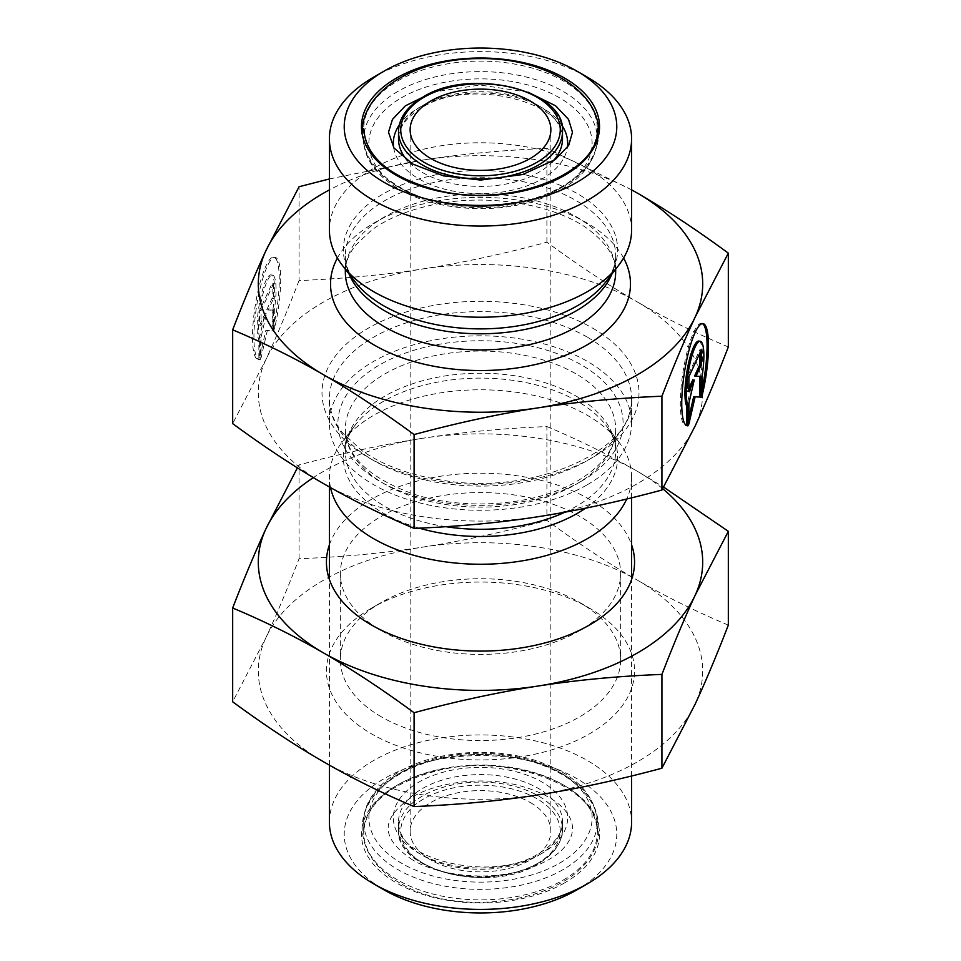 <?xml version="1.0" encoding="UTF-8"?>
<svg xmlns="http://www.w3.org/2000/svg" width="961" height="961" viewBox="0 0 961 961"><rect width="100%" height="100%" fill="white"/><g stroke="black" fill="none" stroke-linecap="round" stroke-linejoin="round"><path stroke-width="0.72" stroke-dasharray="4.8 3.6" d="M587.339 484.728A151.093 87.235 0 0 0 631.593 423.044A151.093 87.235 0 0 0 480.5 335.821A151.093 87.235 0 0 0 329.407 423.044A151.093 87.235 0 0 0 422.684 503.636A151.093 87.235 0 0 0 587.339 484.728M728.33 346.957C696.016 333.359 665.781 318.403 637.611 302.102A222.195 128.281 180 0 1 695.127 426.011A222.195 128.281 180 0 1 538.004 516.73A222.195 128.281 180 0 1 323.389 483.527A222.195 128.281 180 0 1 265.873 359.606A222.195 128.281 180 0 1 422.996 268.9A222.195 128.281 180 0 1 637.611 302.102C609.442 285.885 579.207 265.921 546.905 242.208C502.771 254.1 461.472 262.99 422.996 268.9C384.508 274.894 343.209 278.774 299.075 280.552L299.075 186.734M272.9 329.07A51.702 10.931 98.8 0 0 273.777 257.188A51.702 10.931 98.8 0 0 255.085 306.607A51.702 10.931 98.8 0 0 257.968 359.378A51.702 10.931 98.8 0 0 258.857 359.354L258.857 339.846A33.779 7.135 -81.2 0 1 259.674 302.186A33.779 7.135 -81.2 0 1 271.038 274.894A33.779 7.135 -81.2 0 1 272.9 309.562L272.9 329.07L274.329 329.287L274.329 309.778A33.779 7.135 98.8 0 0 272.48 275.11A33.779 7.135 98.8 0 0 261.104 302.415A33.779 7.135 98.8 0 0 260.287 340.062L260.287 359.57A51.702 10.931 -81.2 0 1 259.41 359.594A51.702 10.931 -81.2 0 1 256.515 306.835A51.702 10.931 -81.2 0 1 275.218 257.404A51.702 10.931 -81.2 0 1 274.329 329.287M258.857 359.354L260.287 359.57M272.9 309.562L274.329 309.778M258.857 339.846L260.287 340.062M273.561 283.687L273.561 298.463L268.203 309.995L273.561 310.283L273.561 330.968L267.314 330.632L261.068 357.888L261.068 337.203L266.413 313.839L261.068 325.371L261.068 310.595L273.561 283.687L272.119 283.459L259.638 310.379L259.638 325.154L264.984 313.622L259.638 336.975L259.638 357.66L265.873 330.416L272.119 330.752L272.119 310.067L266.774 309.766L272.119 298.234L272.119 283.459M272.119 298.234L273.561 298.463M266.774 309.766L268.203 309.995M272.119 310.067L273.561 310.283M272.119 330.752L273.561 330.968M265.873 330.416L267.314 330.632M259.638 357.66L261.068 357.888M259.638 336.975L261.068 337.203M264.984 313.622L266.413 313.839M259.638 325.154L261.068 325.371M259.638 310.379L261.068 310.595M702.143 395.476L700.713 395.247A51.702 10.931 98.8 0 0 702.143 388.953M702.299 323.593A51.702 10.931 98.8 0 0 701.59 323.364A51.702 10.931 98.8 0 0 682.899 372.796A51.702 10.931 98.8 0 0 685.782 425.555A51.702 10.931 98.8 0 0 686.514 425.555M698.851 341.071A33.779 7.135 -81.2 0 1 700.713 375.739L700.713 395.247M702.143 375.967L700.713 375.739M688.881 376.784L687.439 376.556L687.439 391.331L688.881 388.256M688.881 391.559L687.439 391.331M692.797 379.811L687.439 403.164L687.439 423.849L688.881 417.603M688.881 403.38L687.439 403.164M688.881 424.065L687.439 423.849M699.932 376.388L694.587 375.955M701.362 376.46L699.932 376.244M699.932 352.951L699.932 349.648L687.439 376.556M701.362 349.864L699.932 349.648M631.593 189.906A222.195 128.281 0 0 0 422.996 160.055C461.472 154.06 502.771 150.168 546.905 148.402L631.593 189.81M329.407 178.95L422.996 160.055A222.195 128.281 0 0 0 329.407 189.906M299.075 280.552C287.255 311.088 276.191 337.431 265.873 359.606L232.67 423.633M546.905 242.208L546.905 148.402M530.256 802.519A70.357 40.626 180 0 1 550.857 831.241A70.357 40.626 180 0 1 480.5 871.867A70.357 40.626 180 0 1 410.143 831.241A70.357 40.626 180 0 1 430.744 802.519A70.357 40.626 180 0 1 530.256 802.519M576.864 889.91A136.282 78.682 0 0 0 576.864 778.638A136.282 78.682 0 0 0 384.136 778.638A136.282 78.682 0 0 0 384.136 889.91M329.407 822.172A151.093 87.235 180 0 1 422.684 741.58A151.093 87.235 180 0 1 587.339 760.499A151.093 87.235 180 0 1 631.593 822.172M330.524 487.587A151.093 87.235 180 0 1 329.407 477.016A151.093 87.235 180 0 1 342.572 441.399A151.093 87.235 180 0 1 480.5 389.782A151.093 87.235 180 0 1 618.428 441.399A151.093 87.235 180 0 1 631.593 477.016A151.093 87.235 180 0 1 626.704 499.011M587.339 77.144A151.093 87.235 0 0 0 373.661 77.144M631.593 229.991A151.093 87.235 0 0 0 480.5 142.769A151.093 87.235 0 0 0 329.407 229.991M297.393 467.851L299.075 464.92C342.272 453.244 383.571 444.342 422.996 438.228A222.195 128.281 0 0 0 313.346 477.629M546.905 426.576C578.522 439.838 608.757 454.781 637.611 471.431A222.195 128.281 0 0 0 422.996 438.228C462.409 432.15 503.708 428.27 546.905 426.576L546.905 520.394C502.567 532.322 461.268 541.211 422.996 547.085C384.712 553.055 343.413 556.936 299.075 558.725C287.207 589.393 276.131 615.749 265.873 637.792L232.67 701.806M662.682 488.705A222.195 128.281 0 0 0 637.611 471.431L663.607 487.095M381.397 630.704A140.15 80.916 0 0 0 579.603 630.704A140.15 80.916 0 0 0 620.65 573.489A140.15 80.916 0 0 0 534.136 498.735A140.15 80.916 0 0 0 381.397 516.273A140.15 80.916 0 0 0 340.35 573.489A140.15 80.916 0 0 0 381.397 630.704L371.571 625.034M329.407 544.779A154.048 88.941 180 0 1 371.571 499.252A154.048 88.941 180 0 1 525.211 477.028A154.048 88.941 180 0 1 631.593 544.779M381.397 716.858A140.15 80.916 180 0 1 340.35 659.642A140.15 80.916 180 0 1 381.397 602.427L371.571 608.097A154.048 88.941 0 0 0 371.571 733.88A154.048 88.941 0 0 0 589.429 733.88A154.048 88.941 0 0 0 589.429 608.097A154.048 88.941 0 0 0 371.571 608.097L381.397 602.427A140.15 80.916 180 0 1 579.603 602.427A140.15 80.916 180 0 1 620.65 659.642A140.15 80.916 180 0 1 534.136 734.396A140.15 80.916 180 0 1 381.397 716.858M728.33 625.13C695.872 611.46 665.637 596.517 637.611 580.288A222.195 128.281 180 0 1 695.127 704.197A222.195 128.281 180 0 1 538.004 794.903A222.195 128.281 180 0 1 323.389 761.701A222.195 128.281 180 0 1 265.873 637.792A222.195 128.281 180 0 1 422.996 547.085A222.195 128.281 180 0 1 637.611 580.288C609.598 564.155 579.363 544.19 546.905 520.394M299.075 558.725L299.075 464.92M592.577 328.109A158.493 91.511 180 0 1 521.523 481.209A158.493 91.511 180 0 1 327.401 369.132A158.493 91.511 180 0 1 592.577 328.109M587.339 337.179A151.093 87.235 0 0 0 422.684 318.271A151.093 87.235 0 0 0 329.407 398.863A151.093 87.235 0 0 0 422.684 479.455A151.093 87.235 0 0 0 587.339 460.547A151.093 87.235 0 0 0 631.593 398.863A151.093 87.235 0 0 0 587.339 337.179M581.321 481.257A142.576 82.31 180 0 1 342.789 444.354A142.576 82.31 180 0 1 517.402 343.545A142.576 82.31 180 0 1 581.321 481.257M576.083 484.284A135.165 78.033 0 0 0 615.665 429.099A135.165 78.033 0 0 0 480.5 351.053A135.165 78.033 0 0 0 345.335 429.099A135.165 78.033 0 0 0 428.774 501.198A135.165 78.033 0 0 0 576.083 484.284M445.868 526.688A135.165 78.033 180 0 1 345.335 451.262A135.165 78.033 180 0 1 480.5 373.216A135.165 78.033 180 0 1 615.665 451.262A135.165 78.033 180 0 1 576.083 506.435A135.165 78.033 180 0 1 564.996 512.165M536.899 863.807A79.763 46.056 0 0 0 501.149 786.759A79.763 46.056 0 0 0 403.452 843.169A79.763 46.056 0 0 0 536.899 863.807M538.472 862.906A81.985 47.341 180 0 1 449.123 873.165A81.985 47.341 180 0 1 398.515 829.427A81.985 47.341 180 0 1 480.5 782.098A81.985 47.341 180 0 1 562.485 829.427A81.985 47.341 180 0 1 538.472 862.906M538.472 855.41A81.985 47.341 0 0 0 562.485 821.931A81.985 47.341 0 0 0 480.5 774.602A81.985 47.341 0 0 0 398.515 821.931A81.985 47.341 0 0 0 449.123 865.669A81.985 47.341 0 0 0 538.472 855.41M563.086 880.144A116.798 67.438 0 0 0 597.298 832.454A116.798 67.438 0 0 0 480.5 765.028A116.798 67.438 0 0 0 363.702 832.454A116.798 67.438 0 0 0 435.801 894.751A116.798 67.438 0 0 0 563.086 880.144M564.66 882.859A119.02 68.712 180 0 1 365.528 852.059A119.02 68.712 180 0 1 511.3 767.899A119.02 68.712 180 0 1 564.66 882.859M563.086 869.621A116.798 67.438 180 0 1 435.801 884.24A116.798 67.438 180 0 1 363.702 821.931A116.798 67.438 180 0 1 480.5 754.505A116.798 67.438 180 0 1 597.298 821.931A116.798 67.438 180 0 1 563.086 869.621M542.136 853.284A87.175 50.332 180 0 1 396.292 830.724A87.175 50.332 180 0 1 503.059 769.088A87.175 50.332 180 0 1 542.136 853.284M559.422 863.266A111.62 64.435 0 0 0 509.39 755.454A111.62 64.435 0 0 0 372.688 834.376A111.62 64.435 0 0 0 559.422 863.266M585.597 508.177A137.147 79.186 0 0 0 605.706 424.978A137.147 79.186 0 0 0 480.5 378.117A137.147 79.186 0 0 0 355.294 424.978A137.147 79.186 0 0 0 419.248 528.154M562.485 131.573A81.985 47.341 0 0 0 511.877 87.835A81.985 47.341 0 0 0 422.528 98.094A81.985 47.341 0 0 0 398.515 131.573M422.528 105.59A81.985 47.341 180 0 1 511.877 95.331A81.985 47.341 180 0 1 562.485 139.069C568.888 103.32 469.064 76.412 421.447 107.968C406.035 117.482 398.383 127.849 398.515 139.069A81.985 47.341 180 0 1 422.528 105.59M553.14 161.016A81.985 47.341 180 0 1 480.488 186.398A81.985 47.341 180 0 1 407.848 161.004M397.914 80.856A116.798 67.438 180 0 1 525.199 66.249A116.798 67.438 180 0 1 597.298 128.546A116.798 67.438 180 0 1 480.5 195.972A116.798 67.438 180 0 1 363.702 128.546A116.798 67.438 180 0 1 397.914 80.856M397.914 91.379A116.798 67.438 0 0 0 363.702 139.069A116.798 67.438 0 0 0 480.5 206.495A116.798 67.438 0 0 0 597.298 139.069A116.798 67.438 0 0 0 525.199 76.76A116.798 67.438 0 0 0 397.914 91.379M561.753 125.062A87.175 50.332 0 0 0 418.864 107.716A87.175 50.332 0 0 0 399.247 125.062M393.626 147.489A87.175 50.332 0 0 0 480.512 193.629A87.175 50.332 0 0 0 567.374 147.477M401.578 97.734A111.62 64.435 180 0 1 588.312 126.624A111.62 64.435 180 0 1 451.61 205.546A111.62 64.435 180 0 1 401.578 97.734M611.917 274.017A135.165 78.033 0 0 0 615.665 255.758A135.165 78.033 0 0 0 480.5 177.713A135.165 78.033 0 0 0 345.335 255.758A135.165 78.033 0 0 0 349.083 274.017M345.335 269.164L345.335 255.758C345.191 264.263 348.519 273.02 355.294 282.029A137.147 79.186 180 0 1 480.5 170.529A137.147 79.186 180 0 1 605.706 282.029C612.481 273.02 615.809 264.263 615.665 255.758L615.665 269.164M345.335 271.867A135.165 78.033 180 0 1 480.5 193.834A135.165 78.033 180 0 1 615.665 271.867C616.109 257.8 607.16 243.746 588.841 229.703C553.824 203.336 483.239 192.272 427.825 205.978C405.013 211.408 386.31 219.432 371.691 230.039L355.402 245.451C348.543 254.509 345.191 263.314 345.335 271.867M623.581 258.016A149.976 86.586 0 0 0 480.5 197.365A149.976 86.586 0 0 0 337.419 258.016M329.407 423.044L329.407 398.863C329.359 410.467 333.815 421.879 342.777 433.087L361.841 450.565C382.61 465.124 409.11 474.95 441.315 480.044C534.7 496.825 636.819 448.463 631.593 398.863L631.593 423.044M618.428 441.399L605.706 424.978C612.481 433.988 615.809 442.745 615.665 451.262L615.665 429.099C615.677 448.126 602.991 465.388 577.609 480.884C535.974 505.894 462.77 511.444 410.888 493.137C367.871 476.836 346.02 455.49 345.335 429.099L345.335 451.262C345.191 442.745 348.519 433.988 355.294 424.978L342.572 441.399M257.968 359.378L259.41 359.594M273.777 257.188L275.218 257.404M271.038 274.894L272.48 275.11M703.032 323.593L701.59 323.364M687.223 425.783L685.782 425.555M538.016 863.927C490.771 894.162 394.599 870.714 398.515 829.427L398.515 821.931C392.112 857.68 491.936 884.588 539.553 853.032C554.965 843.518 562.617 833.151 562.485 821.931L562.485 829.427C562.161 842.917 553.992 854.413 538.016 863.927M597.298 832.454C601.418 788.813 510.699 751.718 437.291 770.71C390.154 783.311 365.624 803.889 363.702 832.454L363.702 821.931C363.198 791.432 397.794 764.187 444.426 755.67C474.638 750.169 504.008 751.454 532.514 759.502C573.561 772.428 595.147 793.245 597.298 821.931L597.298 832.454M631.593 776.007L631.593 579.495M631.593 497.822L631.593 477.016M329.407 765.148L329.407 579.495M329.407 486.963L329.407 477.016M363.702 128.546L363.702 139.069C363.198 169.568 397.794 196.813 444.426 205.33C474.638 210.831 504.008 209.546 532.514 201.498C573.561 188.572 595.147 167.755 597.298 139.069L597.298 128.546M550.857 831.241L550.857 129.759M410.143 831.241L410.143 129.759M362.141 132.534C363.222 154.997 375.691 173.124 399.536 186.89C465.953 227.289 597.37 202.987 598.859 132.534M527.973 92.148L479.971 85L433.027 92.148M412.725 859.987C379.487 837.716 382.826 819.829 405.914 801.342C427.969 784.032 477.725 774.878 518.88 785.485C543.698 792.332 560.083 802.003 568.047 814.52C574.017 823.805 574.029 833.091 568.059 842.377C560.023 855.05 543.373 864.804 518.147 871.627C483.107 880.576 438.276 875.303 412.725 859.987M399.536 882.823C375.691 869.044 363.222 850.929 362.141 828.466C362.177 784.26 420.341 753.989 479.815 754.565C538.845 753.472 598.607 783.323 598.859 828.466C599.508 897.057 466.409 924.038 399.536 882.823M579.603 630.704L589.429 625.034M579.603 602.427L589.429 608.097M340.35 573.489L340.35 659.642M620.65 573.489L620.65 659.642"/><path stroke-width="1.44" d="M688.1 425.747L686.671 425.531L686.671 406.022A33.779 7.135 -81.2 0 1 687.487 368.375A33.779 7.135 -81.2 0 1 698.851 341.071L700.293 341.299A33.779 7.135 98.8 0 0 688.917 368.592A33.779 7.135 98.8 0 0 688.1 406.239L688.1 425.747A51.702 10.931 -81.2 0 1 687.223 425.783A51.702 10.931 -81.2 0 1 684.328 373.012A51.702 10.931 -81.2 0 1 703.032 323.593A51.702 10.931 -81.2 0 1 702.143 395.476L702.143 375.967A33.779 7.135 98.8 0 0 700.293 341.299M702.143 388.953A51.702 10.931 98.8 0 0 702.299 323.593M688.1 406.239L686.671 406.022M688.881 391.559L688.881 376.784L701.362 349.864L701.362 364.639L696.016 376.171L701.362 376.46L701.362 397.157L695.127 396.821L688.881 424.065L688.881 403.38L694.226 380.027L688.881 391.559M688.881 388.256L692.797 379.811L694.226 380.027M688.881 417.603L693.686 396.593L699.932 396.929L699.932 376.388M695.127 396.821L693.686 396.593M701.362 397.157L699.932 396.929M696.016 376.171L694.587 375.955L699.932 364.423L699.932 352.951M701.362 364.639L699.932 364.423M631.593 189.81L637.611 193.257A222.195 128.281 0 0 0 631.593 189.906M728.33 253.139L695.127 317.166A222.195 128.281 0 0 0 637.611 193.257C665.781 209.474 696.016 229.439 728.33 253.139L728.33 346.957C716.498 377.493 705.434 403.836 695.127 426.011L661.925 490.038L661.925 396.22C617.791 397.998 576.492 401.878 538.004 407.872A222.195 128.281 0 0 0 695.127 317.166C684.809 339.341 673.745 365.697 661.925 396.22M538.004 407.872C499.528 413.783 458.229 422.684 414.095 434.564C381.793 410.852 351.558 390.887 323.389 374.67A222.195 128.281 0 0 0 538.004 407.872M323.389 374.67C295.219 358.369 264.984 343.413 232.67 329.815C244.502 299.291 255.566 272.936 265.873 250.761A222.195 128.281 0 0 0 323.389 374.67M329.407 189.906A222.195 128.281 0 0 0 265.873 250.761L299.075 186.734L329.407 178.95M232.67 329.815L232.67 423.633C264.984 447.333 295.219 467.298 323.389 483.527C351.558 499.828 381.793 514.772 414.095 528.37L414.095 434.564M414.095 528.37C458.229 526.604 499.528 522.724 538.004 516.73C576.492 510.808 617.791 501.918 661.925 490.038M373.661 883.856L384.136 889.91A136.282 78.682 0 0 0 576.864 889.91L587.339 883.856A151.093 87.235 180 0 1 373.661 883.856A151.093 87.235 180 0 1 329.407 822.172L329.407 765.148M631.593 776.007L631.593 822.172A151.093 87.235 180 0 1 587.339 883.856M626.704 499.011A151.093 87.235 180 0 1 587.339 538.701A151.093 87.235 180 0 1 431.261 559.482A151.093 87.235 180 0 1 330.524 487.587M430.744 101.025A70.357 40.626 0 0 0 410.143 129.759A70.357 40.626 0 0 0 480.5 170.373A70.357 40.626 0 0 0 550.857 129.759A70.357 40.626 0 0 0 507.432 92.22A70.357 40.626 0 0 0 430.744 101.025M384.136 182.362A136.282 78.682 180 0 1 384.136 71.09A136.282 78.682 180 0 1 576.864 71.09A136.282 78.682 180 0 1 576.864 182.362A136.282 78.682 180 0 1 384.136 182.362M384.136 71.09L373.661 77.144A151.093 87.235 0 0 0 329.407 138.828A151.093 87.235 0 0 0 373.661 200.501A151.093 87.235 0 0 0 587.339 200.501A151.093 87.235 0 0 0 631.593 138.828A151.093 87.235 0 0 0 587.339 77.144L576.864 71.09M329.407 138.828L329.407 229.991A151.093 87.235 0 0 0 342.572 265.608A151.093 87.235 0 0 0 587.339 291.676A151.093 87.235 0 0 0 618.428 265.608A151.093 87.235 0 0 0 631.593 229.991L631.593 138.828M313.346 477.629A222.195 128.281 0 0 0 265.873 528.934L297.393 467.851M663.607 487.095L728.33 531.325L695.127 595.34A222.195 128.281 0 0 0 662.682 488.705M695.127 595.34C684.556 618.115 673.493 644.471 661.925 674.406C618.728 676.088 577.429 679.968 538.004 686.046A222.195 128.281 0 0 0 695.127 595.34M538.004 686.046C498.591 692.16 457.292 701.062 414.095 712.738C382.478 689.493 352.243 669.529 323.389 652.843A222.195 128.281 0 0 0 538.004 686.046M323.389 652.843C294.534 636.206 264.299 621.25 232.67 608.001C244.25 578.066 255.314 551.71 265.873 528.934A222.195 128.281 0 0 0 323.389 652.843M232.67 608.001L232.67 701.806C265.128 725.615 295.363 745.58 323.389 761.701C351.402 777.929 381.637 792.885 414.095 806.555C458.433 804.765 499.732 800.873 538.004 794.903C576.288 789.029 617.587 780.14 661.925 768.211L661.925 674.406M661.925 768.211L695.127 704.197C705.374 682.154 716.45 655.798 728.33 625.13L728.33 531.325M414.095 806.555L414.095 712.738M631.593 544.779A154.048 88.941 180 0 1 589.429 625.034A154.048 88.941 180 0 1 371.571 625.034A154.048 88.941 180 0 1 329.407 544.779M564.996 512.165A135.165 78.033 180 0 1 445.868 526.688M419.248 528.154A137.147 79.186 0 0 0 577.477 513.294A137.147 79.186 0 0 0 585.597 508.177M424.101 97.193A79.763 46.056 180 0 1 557.548 117.831A79.763 46.056 180 0 1 459.851 174.241A79.763 46.056 180 0 1 424.101 97.193M398.515 131.573A81.985 47.341 0 0 0 480.5 178.902A81.985 47.341 0 0 0 562.485 131.573C566.401 90.286 470.229 66.838 422.984 97.073C407.008 106.587 398.839 118.083 398.515 131.573L398.515 139.069A81.985 47.341 180 0 0 407.848 161.004M562.485 131.573L562.485 139.069A81.985 47.341 180 0 1 553.14 161.016M396.34 78.141A119.02 68.712 0 0 0 449.7 193.101A119.02 68.712 0 0 0 595.472 108.941A119.02 68.712 0 0 0 396.34 78.141M399.247 125.062A87.175 50.332 0 0 0 393.626 147.489M567.374 147.477A87.175 50.332 0 0 0 561.753 125.062M349.083 274.017A135.165 78.033 0 0 0 443.838 330.872A135.165 78.033 0 0 0 576.083 310.932A135.165 78.033 0 0 0 611.917 274.017M618.428 265.608L605.706 282.029A137.147 79.186 180 0 1 577.477 305.694A137.147 79.186 180 0 1 355.294 282.029L342.572 265.608M615.665 269.164L615.665 271.867A135.165 78.033 180 0 1 576.083 327.052A135.165 78.033 180 0 1 428.774 343.966A135.165 78.033 180 0 1 345.335 271.867L345.335 269.164M337.419 258.016A149.976 86.586 0 0 0 402.767 358.009A149.976 86.586 0 0 0 586.546 345.191A149.976 86.586 0 0 0 623.581 258.016M631.593 579.495L631.593 497.822M329.407 579.495L329.407 486.963M597.298 128.546C601.418 172.187 510.699 209.282 437.291 190.29C390.154 177.689 365.624 157.111 363.702 128.546M433.027 92.148L405.362 105.83L392.448 119.404L388.508 132.222L393.926 147.922L412.725 164.055L443.501 175.851L480.668 180.067L522.676 174.518L555.194 159.574L568.648 145.495L572.48 132.222L568.528 119.368L555.578 105.782L527.973 92.148M362.141 132.534C362.177 88.328 420.341 58.056 479.815 58.633C538.845 57.54 598.607 87.391 598.859 132.534"/></g></svg>
